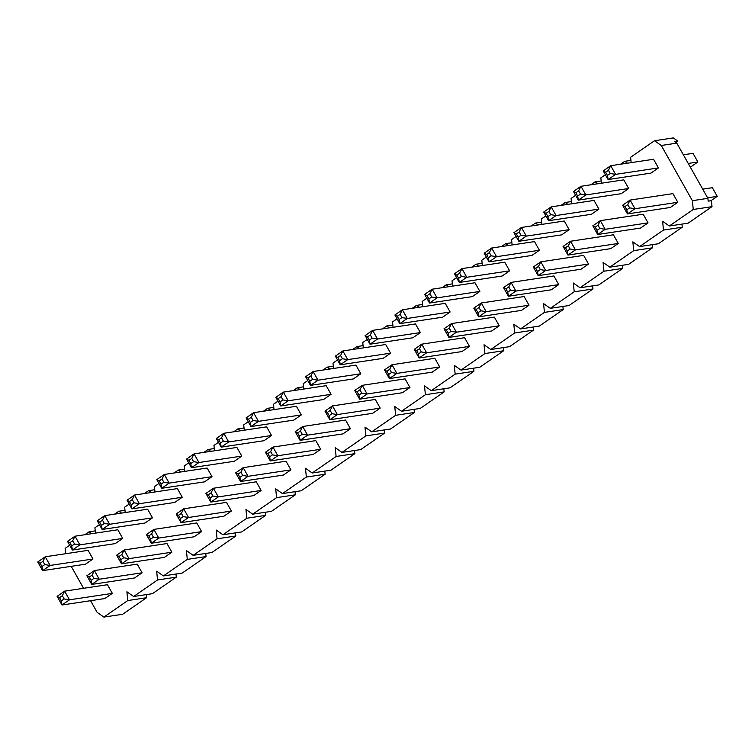 <?xml version="1.0" encoding="UTF-8"?>
<svg xmlns="http://www.w3.org/2000/svg" width="755" height="755" viewBox="0 0 755 755"><rect width="100%" height="100%" fill="white"/><g stroke="black" fill="none" stroke-linecap="round" stroke-linejoin="round"><path stroke-width="1.13" d="M672.931 193.629L677.811 202.293L670.308 207.474L627.462 213.92L622.582 205.256L630.085 200.075L672.931 193.629M643.166 214.212L648.045 222.876L640.542 228.057L597.705 234.503L592.826 225.839L600.319 220.658L643.166 214.212M613.4 234.796L618.279 243.459L610.786 248.64L567.939 255.086L563.06 246.423L570.563 241.241L613.4 234.796M583.643 255.379L588.523 264.042L581.02 269.224L538.183 275.669L533.304 267.006L540.797 261.825L583.643 255.379M553.877 275.962L558.757 284.626L551.263 289.807L508.417 296.253L503.538 287.589L511.041 282.408L553.877 275.962M524.121 296.545L529 305.209L521.497 310.39L478.661 316.836L473.781 308.172L481.275 302.991L524.121 296.545M494.355 317.128L499.234 325.792L491.741 330.973L448.895 337.419L444.016 328.755L451.518 323.574L494.355 317.128M464.599 337.711L469.478 346.375L461.975 351.556L419.138 358.002L414.259 349.339L421.752 344.157L464.599 337.711M434.833 358.295L439.712 366.958L432.219 372.139L389.372 378.585L384.493 369.922L391.996 364.74L434.833 358.295M405.076 378.878L409.956 387.541L402.453 392.723L359.606 399.168L354.727 390.505L362.23 385.324L405.076 378.878M375.31 399.461L380.19 408.125L372.687 413.306L329.85 419.752L324.971 411.088L332.464 405.907L375.31 399.461M345.545 420.044L350.424 428.708L342.93 433.889L300.084 440.335L295.205 431.671L302.708 426.49L345.545 420.044M315.788 440.627L320.667 449.291L313.165 454.472L270.328 460.918L265.449 452.264L272.942 447.073L315.788 440.627M286.022 461.211L290.901 469.874L283.408 475.055L240.562 481.501L235.683 472.847L243.185 467.656L286.022 461.211M256.266 481.794L261.145 490.457L253.642 495.639L210.805 502.084L205.926 493.43L213.42 488.24L256.266 481.794M226.5 502.377L231.379 511.041L223.886 516.222L181.04 522.668L176.16 514.013L183.663 508.823L226.5 502.377M196.744 522.96L201.623 531.624L194.12 536.805L151.283 543.251L146.404 534.597L153.897 529.406L196.744 522.96M166.978 543.543L171.857 552.207L164.363 557.388L121.517 563.834L116.638 555.18L124.141 549.989L166.978 543.543M137.221 564.127L142.1 572.79L134.598 577.971L91.761 584.417L86.872 575.763L94.375 570.572L137.221 564.127M107.455 584.71L112.335 593.373L104.832 598.555L61.995 605L57.116 596.346L64.619 591.156L107.455 584.71M693.25 209.475L669.345 226L688.107 223.178L712.012 206.653L693.25 209.475L692.373 200.679L661.267 145.479L654.519 140.732L630.614 157.266L631.161 162.636M630.935 160.39L624.762 161.315L627.424 163.193M624.762 161.315L620.553 164.222M605.378 174.726L600.857 177.85L601.395 183.22M601.169 180.974L594.997 181.898L597.667 183.776M594.997 181.898L590.797 184.805M575.621 195.309L571.091 198.433L571.629 203.803M571.412 201.557L565.24 202.482L567.902 204.36M565.24 202.482L561.031 205.388M545.856 215.892L541.335 219.016L541.873 224.386M541.646 222.14L535.474 223.065L538.136 224.943M535.474 223.065L531.275 225.981M516.099 236.475L511.569 239.599L512.107 244.969M511.881 242.723L505.708 243.648L508.379 245.526M505.708 243.648L501.509 246.564M486.333 257.059L481.813 260.182L482.351 265.552M482.124 263.306L475.952 264.241L478.613 266.109M475.952 264.241L471.752 267.147M456.567 277.642L452.047 280.766L452.585 286.136M452.358 283.889L446.186 284.824L448.857 286.692M446.186 284.824L441.986 287.731M426.811 298.225L422.29 301.349L422.828 306.719M422.602 304.473L416.43 305.407L419.091 307.276M416.43 305.407L412.221 308.314M397.045 318.808L392.524 321.932L393.062 327.302M392.836 325.056L386.664 325.99L389.335 327.859M386.664 325.99L382.464 328.897M367.289 339.391L362.759 342.515L363.306 347.885M363.079 345.639L356.907 346.573L359.569 348.442M356.907 346.573L352.698 349.48M337.523 359.975L333.002 363.098L333.54 368.468M333.314 366.222L327.142 367.156L329.812 369.025M327.142 367.156L322.942 370.063M307.766 380.558L303.236 383.682L303.774 389.051M303.557 386.805L297.385 387.74L300.046 389.608M297.385 387.74L293.176 390.646M278 401.141L273.48 404.265L274.018 409.635M273.791 407.389L267.619 408.323L270.281 410.191M267.619 408.323L263.419 411.23M248.244 421.724L243.714 424.848L244.252 430.218M244.025 427.972L237.853 428.906L240.524 430.775M237.853 428.906L233.654 431.813M218.478 442.307L213.958 445.431L214.495 450.801M214.269 448.555L208.097 449.489L210.758 451.358M208.097 449.489L203.897 452.396M188.712 462.891L184.192 466.014L184.73 471.384M184.503 469.138L178.331 470.072L181.002 471.941M178.331 470.072L174.131 472.979M158.956 483.474L154.435 486.598L154.973 491.967M154.747 489.721L148.575 490.656L151.236 492.524M148.575 490.656L144.365 493.562M129.19 504.057L124.669 507.181L125.207 512.551M124.981 510.305L118.809 511.239L121.48 513.107M118.809 511.239L114.609 514.146M99.433 524.64L94.913 527.764L95.451 533.134M95.224 530.888L89.052 531.822L91.714 533.691M89.052 531.822L84.843 534.729M69.668 545.223L65.147 548.347L65.685 553.717M146.225 594.61L146.546 597.734L127.784 600.555L103.879 617.09L97.14 612.343L90.572 600.706M83.588 588.305L71.206 566.335M127.784 600.555L126.897 591.76L133.635 596.507L152.397 593.685L176.302 577.15L157.54 579.972L133.635 596.507M157.54 579.972L156.662 571.176L163.401 575.923L182.163 573.102L206.068 556.567L187.306 559.389L163.401 575.923M187.306 559.389L186.419 550.593L193.157 555.34L211.919 552.518L235.824 535.984L217.062 538.806L193.157 555.34M217.062 538.806L216.185 530.01L222.923 534.748L241.685 531.935L265.59 515.401L246.828 518.223L222.923 534.748M246.828 518.223L245.941 509.427L252.689 514.164L271.451 511.352L295.347 494.818L276.585 497.639L252.689 514.164M276.585 497.639L275.707 488.844L282.445 493.581L301.207 490.759L325.112 474.234L306.351 477.056L282.445 493.581M306.351 477.056L305.464 468.26L312.211 472.998L330.973 470.176L354.869 453.651L336.107 456.473L312.211 472.998M336.107 456.473L335.229 447.677L341.968 452.415L360.73 449.593L384.635 433.068L365.873 435.89L341.968 452.415M365.873 435.89L364.986 427.094L371.734 431.832L390.495 429.01L414.401 412.485L395.639 415.307L371.734 431.832M395.639 415.307L394.752 406.511L401.49 411.248L420.252 408.427L444.157 391.902L425.395 394.723L401.49 411.248M425.395 394.723L424.518 385.928L431.256 390.665L450.018 387.843L473.923 371.318L455.161 374.14L431.256 390.665M455.161 374.14L454.274 365.344L461.012 370.082L479.774 367.26L503.679 350.735L484.918 353.557L461.012 370.082M484.918 353.557L484.04 344.761L490.778 349.499L509.54 346.677L533.445 330.152L514.683 332.974L490.778 349.499M514.683 332.974L513.796 324.178L520.544 328.916L539.306 326.094L563.202 309.569L544.44 312.391L520.544 328.916M544.44 312.391L543.562 303.595L550.301 308.333L569.062 305.511L592.968 288.986L574.206 291.808L550.301 308.333M574.206 291.808L573.319 283.012L580.067 287.749L598.828 284.928L622.724 268.402L603.962 271.224L580.067 287.749M603.962 271.224L603.085 262.429L609.823 267.166L628.585 264.344L652.49 247.819L633.728 250.641L609.823 267.166M633.728 250.641L632.841 241.845L639.589 246.583L658.351 243.761L682.256 227.236L663.494 230.058L639.589 246.583M663.494 230.058L662.607 221.262L669.345 226M88.09 550.348L92.969 559.002L85.475 564.193L42.629 570.638L37.75 561.975L45.253 556.784L88.09 550.348M117.855 529.765L122.735 538.419L115.232 543.609L72.395 550.055L67.516 541.392L75.009 536.201L117.855 529.765M147.612 509.181L152.491 517.836L144.998 523.026L102.151 529.472L97.272 520.808L104.775 515.618L147.612 509.181M177.378 488.598L182.257 497.252L174.754 502.443L131.917 508.889L127.038 500.225L134.532 495.035L177.378 488.598M207.134 468.015L212.013 476.669L204.52 481.86L161.674 488.306L156.795 479.642L164.297 474.451L207.134 468.015M236.9 447.432L241.779 456.086L234.276 461.277L191.44 467.723L186.56 459.059L194.054 453.868L236.9 447.432M266.657 426.849L271.536 435.503L264.042 440.693L221.196 447.139L216.317 438.476L223.82 433.285L266.657 426.849M296.422 406.266L301.302 414.92L293.799 420.11L250.962 426.547L246.083 417.892L253.576 412.702L296.422 406.266M326.188 385.682L331.067 394.336L323.565 399.527L280.718 405.964L275.839 397.309L283.342 392.119L326.188 385.682M355.945 365.099L360.824 373.753L353.321 378.944L310.484 385.38L305.605 376.726L313.108 371.536L355.945 365.099M385.711 344.516L390.59 353.17L383.087 358.361L340.25 364.797L335.371 356.143L342.864 350.952L385.711 344.516M415.467 323.933L420.346 332.587L412.853 337.778L370.007 344.214L365.127 335.56L372.63 330.369L415.467 323.933M445.233 303.35L450.112 312.004L442.609 317.194L399.773 323.631L394.893 314.977L402.387 309.786L445.233 303.35M474.989 282.766L479.869 291.421L472.375 296.611L429.529 303.048L424.65 294.393L432.153 289.203L474.989 282.766M504.755 262.183L509.634 270.837L502.132 276.028L459.295 282.464L454.416 273.81L461.909 268.62L504.755 262.183M534.512 241.6L539.391 250.254L531.898 255.445L489.051 261.881L484.172 253.227L491.675 248.036L534.512 241.6M564.278 221.017L569.157 229.671L561.654 234.862L518.817 241.298L513.938 232.644L521.431 227.453L564.278 221.017M594.034 200.434L598.913 209.088L591.42 214.278L548.574 220.715L543.694 212.061L551.197 206.87L594.034 200.434M623.8 179.85L628.679 188.505L621.176 193.695L578.339 200.132L573.46 191.477L580.963 186.287L623.8 179.85M653.566 159.267L658.445 167.921L650.942 173.112L608.105 179.548L603.217 170.894L610.72 165.704L653.566 159.267M712.012 206.653L711.408 200.67L708.181 201.16L707.897 198.348L676.791 143.139L674.63 141.619L677.867 141.138L673.281 137.91L654.519 140.732M146.546 597.734L122.64 614.268L103.879 617.09M175.99 574.026L176.302 577.15M205.747 553.443L206.068 556.567M235.513 532.86L235.824 535.984M265.279 512.277L265.59 515.401M295.035 491.694L295.347 494.818M324.801 471.111L325.112 474.234M354.557 450.527L354.869 453.651M384.323 429.944L384.635 433.068M414.08 409.361L414.401 412.485M443.846 388.778L444.157 391.902M473.602 368.195L473.923 371.318M503.368 347.611L503.679 350.735M533.134 327.028L533.445 330.152M562.89 306.445L563.202 309.569M592.656 285.862L592.968 288.986M622.413 265.279L622.724 268.402M652.178 244.695L652.49 247.819M681.935 224.112L682.256 227.236M675.885 142.506L677.867 141.138M676.791 143.139L661.267 145.479M707.897 198.348L692.373 200.679M64.147 598.951L62.316 595.704L59.503 597.649L61.334 600.895L64.147 598.951L69.498 599.819L112.335 593.373M62.316 595.704L64.619 591.156L69.498 599.819L61.995 605L61.334 600.895M57.116 596.346L59.503 597.649M44.781 564.589L42.95 561.333L40.138 563.287L41.969 566.533L44.781 564.589L50.132 565.448L92.969 559.002M42.95 561.333L45.253 556.784L50.132 565.448L42.629 570.638L41.969 566.533M37.75 561.975L40.138 563.287M93.913 578.368L92.082 575.121L89.269 577.065L91.1 580.312L93.913 578.368L99.254 579.236L142.1 572.79M92.082 575.121L94.375 570.572L99.254 579.236L91.761 584.417L91.1 580.312M86.872 575.763L89.269 577.065M74.547 544.006L72.716 540.75L69.904 542.703L71.734 545.95L74.547 544.006L79.888 544.865L122.735 538.419M72.716 540.75L75.009 536.201L79.888 544.865L72.395 550.055L71.734 545.95M67.516 541.392L69.904 542.703M123.669 557.785L121.838 554.538L119.026 556.482L120.857 559.729L123.669 557.785L129.02 558.653L171.857 552.207M121.838 554.538L124.141 549.989L129.02 558.653L121.517 563.834L120.857 559.729M116.638 555.18L119.026 556.482M104.303 523.423L102.472 520.167L99.66 522.12L101.491 525.367L104.303 523.423L109.654 524.281L152.491 517.836M102.472 520.167L104.775 515.618L109.654 524.281L102.151 529.472L101.491 525.367M97.272 520.808L99.66 522.12M153.435 537.201L151.604 533.955L148.792 535.899L150.623 539.145L153.435 537.201L158.776 538.07L201.623 531.624M151.604 533.955L153.897 529.406L158.776 538.07L151.283 543.251L150.623 539.145M146.404 534.597L148.792 535.899M134.069 502.839L132.238 499.584L129.426 501.537L131.257 504.784L134.069 502.839L139.411 503.698L182.257 497.252M132.238 499.584L134.532 495.035L139.411 503.698L131.917 508.889L131.257 504.784M127.038 500.225L129.426 501.537M183.191 516.618L181.36 513.372L178.548 515.316L180.379 518.562L183.191 516.618L188.542 517.486L231.379 511.041M181.36 513.372L183.663 508.823L188.542 517.486L181.04 522.668L180.379 518.562M176.16 514.013L178.548 515.316M163.826 482.256L162.004 479L159.192 480.954L161.013 484.2L163.826 482.256L169.177 483.115L212.013 476.669M162.004 479L164.297 474.451L169.177 483.115L161.674 488.306L161.013 484.2M156.795 479.642L159.192 480.954M212.957 496.035L211.126 492.788L208.314 494.733L210.145 497.979L212.957 496.035L218.299 496.903L261.145 490.457M211.126 492.788L213.42 488.24L218.299 496.903L210.805 502.084L210.145 497.979M205.926 493.43L208.314 494.733M193.591 461.673L191.761 458.417L188.948 460.361L190.779 463.617L193.591 461.673L198.933 462.532L241.779 456.086M191.761 458.417L194.054 453.868L198.933 462.532L191.44 467.723L190.779 463.617M186.56 459.059L188.948 460.361M242.714 475.452L240.892 472.205L238.08 474.149L239.901 477.396L242.714 475.452L248.065 476.32L290.901 469.874M240.892 472.205L243.185 467.656L248.065 476.32L240.562 481.501L239.901 477.396M235.683 472.847L238.08 474.149M223.357 441.08L221.526 437.834L218.714 439.778L220.545 443.034L223.357 441.08L228.699 441.949L271.536 435.503M221.526 437.834L223.82 433.285L228.699 441.949L221.196 447.139L220.545 443.034M216.317 438.476L218.714 439.778M272.48 454.869L270.649 451.622L267.836 453.566L269.667 456.813L272.48 454.869L277.821 455.737L320.667 449.291M270.649 451.622L272.942 447.073L277.821 455.737L270.328 460.918L269.667 456.813M265.449 452.264L267.836 453.566M253.114 420.497L251.283 417.251L248.47 419.195L250.301 422.451L253.114 420.497L258.455 421.365L301.302 414.92M251.283 417.251L253.576 412.702L258.455 421.365L250.962 426.547L250.301 422.451M246.083 417.892L248.47 419.195M302.245 434.285L300.414 431.039L297.602 432.983L299.433 436.23L302.245 434.285L307.587 435.154L350.424 428.708M300.414 431.039L302.708 426.49L307.587 435.154L300.084 440.335L299.433 436.23M295.205 431.671L297.602 432.983M282.88 399.914L281.049 396.668L278.236 398.612L280.067 401.868L282.88 399.914L288.221 400.782L331.067 394.336M281.049 396.668L283.342 392.119L288.221 400.782L280.718 405.964L280.067 401.868M275.839 397.309L278.236 398.612M332.002 413.702L330.171 410.456L327.359 412.4L329.189 415.646L332.002 413.702L337.353 414.57L380.19 408.125M330.171 410.456L332.464 405.907L337.353 414.57L329.85 419.752L329.189 415.646M324.971 411.088L327.359 412.4M312.636 379.331L310.805 376.084L307.993 378.029L309.824 381.284L312.636 379.331L317.987 380.199L360.824 373.753M310.805 376.084L313.108 371.536L317.987 380.199L310.484 385.38L309.824 381.284M305.605 376.726L307.993 378.029M361.768 393.119L359.937 389.873L357.124 391.817L358.955 395.063L361.768 393.119L367.109 393.978L409.956 387.541M359.937 389.873L362.23 385.324L367.109 393.978L359.606 399.168L358.955 395.063M354.727 390.505L357.124 391.817M342.402 358.748L340.571 355.501L337.759 357.445L339.59 360.701L342.402 358.748L347.744 359.616L390.59 353.17M340.571 355.501L342.864 350.952L347.744 359.616L340.25 364.797L339.59 360.701M335.371 356.143L337.759 357.445M391.524 372.536L389.693 369.289L386.881 371.233L388.712 374.48L391.524 372.536L396.875 373.395L439.712 366.958M389.693 369.289L391.996 364.74L396.875 373.395L389.372 378.585L388.712 374.48M384.493 369.922L386.881 371.233M372.158 338.164L370.327 334.918L367.515 336.862L369.346 340.109L372.158 338.164L377.509 339.033L420.346 332.587M370.327 334.918L372.63 330.369L377.509 339.033L370.007 344.214L369.346 340.109M365.127 335.56L367.515 336.862M421.29 351.953L419.459 348.706L416.647 350.65L418.478 353.897L421.29 351.953L426.632 352.811L469.478 346.375M419.459 348.706L421.752 344.157L426.632 352.811L419.138 358.002L418.478 353.897M414.259 349.339L416.647 350.65M401.924 317.581L400.093 314.335L397.281 316.279L399.112 319.525L401.924 317.581L407.266 318.45L450.112 312.004M400.093 314.335L402.387 309.786L407.266 318.45L399.773 323.631L399.112 319.525M394.893 314.977L397.281 316.279M451.046 331.37L449.216 328.123L446.403 330.067L448.234 333.314L451.046 331.37L456.398 332.228L499.234 325.792M449.216 328.123L451.518 323.574L456.398 332.228L448.895 337.419L448.234 333.314M444.016 328.755L446.403 330.067M431.681 296.998L429.85 293.752L427.047 295.696L428.868 298.942L431.681 296.998L437.032 297.866L479.869 291.421M429.85 293.752L432.153 289.203L437.032 297.866L429.529 303.048L428.868 298.942M424.65 294.393L427.047 295.696M480.812 310.786L478.981 307.54L476.169 309.484L478 312.73L480.812 310.786L486.154 311.645L529 305.209M478.981 307.54L481.275 302.991L486.154 311.645L478.661 316.836L478 312.73M473.781 308.172L476.169 309.484M461.447 276.415L459.616 273.168L456.803 275.113L458.634 278.359L461.447 276.415L466.788 277.283L509.634 270.837M459.616 273.168L461.909 268.62L466.788 277.283L459.295 282.464L458.634 278.359M454.416 273.81L456.803 275.113M510.569 290.203L508.747 286.957L505.935 288.901L507.756 292.147L510.569 290.203L515.92 291.062L558.757 284.626M508.747 286.957L511.041 282.408L515.92 291.062L508.417 296.253L507.756 292.147M503.538 287.589L505.935 288.901M491.203 255.832L489.382 252.585L486.569 254.529L488.4 257.776L491.203 255.832L496.554 256.7L539.391 250.254M489.382 252.585L491.675 248.036L496.554 256.7L489.051 261.881L488.4 257.776M484.172 253.227L486.569 254.529M540.335 269.62L538.504 266.373L535.691 268.318L537.522 271.564L540.335 269.62L545.676 270.479L588.523 264.042M538.504 266.373L540.797 261.825L545.676 270.479L538.183 275.669L537.522 271.564M533.304 267.006L535.691 268.318M520.969 235.249L519.138 232.002L516.326 233.946L518.156 237.193L520.969 235.249L526.31 236.117L569.157 229.671M519.138 232.002L521.431 227.453L526.31 236.117L518.817 241.298L518.156 237.193M513.938 232.644L516.326 233.946M570.101 249.037L568.27 245.79L565.457 247.734L567.288 250.981L570.101 249.037L575.442 249.896L618.279 243.459M568.27 245.79L570.563 241.241L575.442 249.896L567.939 255.086L567.288 250.981M563.06 246.423L565.457 247.734M550.735 214.665L548.904 211.419L546.091 213.363L547.922 216.609L550.735 214.665L556.076 215.534L598.913 209.088M548.904 211.419L551.197 206.87L556.076 215.534L548.574 220.715L547.922 216.609M543.694 212.061L546.091 213.363M599.857 228.454L598.026 225.207L595.214 227.151L597.045 230.398L599.857 228.454L605.199 229.312L648.045 222.876M598.026 225.207L600.319 220.658L605.199 229.312L597.705 234.503L597.045 230.398M592.826 225.839L595.214 227.151M580.491 194.082L578.66 190.836L575.848 192.78L577.679 196.026L580.491 194.082L585.842 194.95L628.679 188.505M578.66 190.836L580.963 186.287L585.842 194.95L578.339 200.132L577.679 196.026M573.46 191.477L575.848 192.78M629.623 207.87L627.792 204.624L624.98 206.568L626.81 209.814L629.623 207.87L634.964 208.729L677.811 202.293M702.716 189.146L712.371 187.702L717.25 196.357L707.595 197.81M627.792 204.624L630.085 200.075L634.964 208.729L627.462 213.92L626.81 209.814M710.899 200.745L717.25 196.357M622.582 205.256L624.98 206.568M688.23 163.439L697.884 161.995L690.334 167.185M610.257 173.499L608.426 170.252L605.614 172.197L607.445 175.443L610.257 173.499L615.599 174.367L658.445 167.921M683.351 154.784L693.005 153.331L697.884 161.995M608.426 170.252L610.72 165.704L615.599 174.367L608.105 179.548L607.445 175.443M603.217 170.894L605.614 172.197"/></g></svg>
